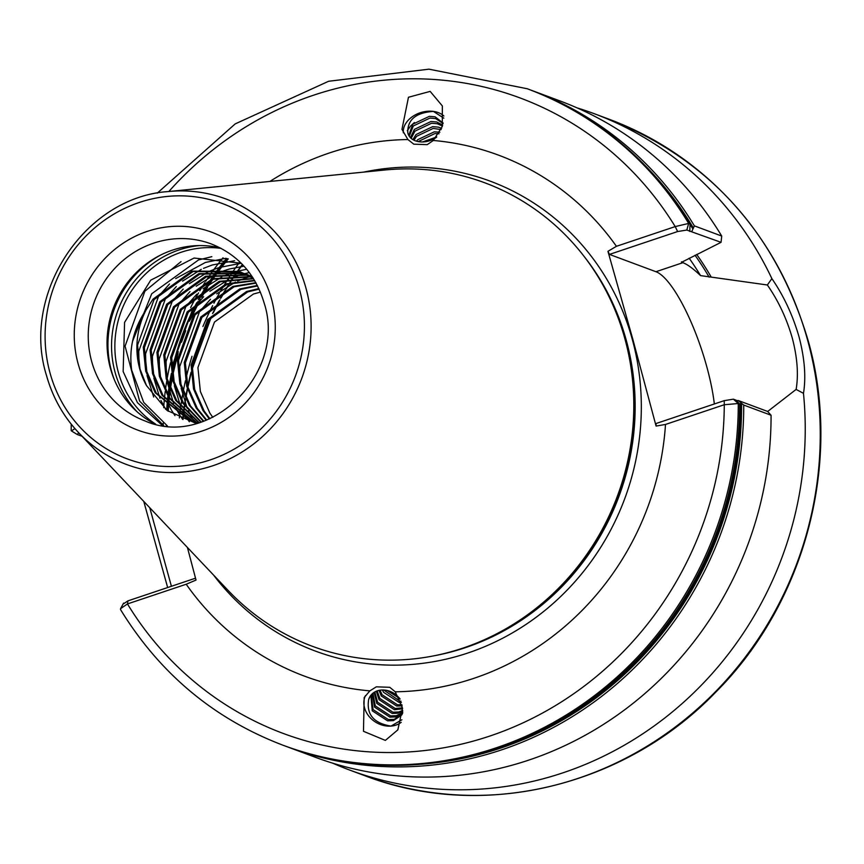 <?xml version="1.0" encoding="UTF-8"?>
<svg xmlns="http://www.w3.org/2000/svg" width="864" height="864" viewBox="0 0 864 864"><rect width="100%" height="100%" fill="white"/><g stroke="black" fill="none" stroke-linecap="round" stroke-linejoin="round"><path stroke-width="1.3" d="M691.816 231.433L694.386 225.882L721.721 236.056L721.051 242.33L686.804 230.051L677.635 231.541L609.466 254.405L655.949 271.717A89.5 23.317 -108.5 0 1 706.73 366.52A89.5 23.317 -108.5 0 1 714.334 403.974M740.653 402.516L738.396 400.561L767.632 411.448L771.066 415.238A350.222 330.858 110.4 0 1 315.554 757.35L288.22 747.166A350.222 330.858 110.4 0 1 286.178 746.399L288.22 747.166A350.222 330.858 110.4 0 0 743.731 405.054L740.653 402.516A347.771 328.547 110.4 0 1 522.061 739.087M736.366 400.583L738.396 400.561M427.226 144.655L433.307 140.465L442.303 126.414L442.336 105.926L430.164 91.39L408.467 97.254L401.965 129.341L407.905 139.536L413.791 144.169L427.226 144.655M443.869 116.003A22.788 16.362 -17.8 0 0 436.795 112.115A22.788 16.362 -17.8 0 0 433.415 111.402C415.876 112.622 407.333 119.74 407.797 132.721L408.089 133.877M376.337 686.826L369.857 690.876L364.176 697.55L363.474 731.3L385.366 740.405L397.85 729.853L402.505 708.156L395.258 691.805L389.783 687.312L376.337 686.826M401.209 722.326A22.788 18.922 31.5 0 1 394.459 725.533A22.788 18.922 31.5 0 1 390.982 726.095A22.788 18.922 31.5 0 1 369.23 716.623A22.788 18.922 31.5 0 1 365.429 695.66M767.664 411.48L796.122 389.416C798.638 374.49 797.332 357.307 792.223 337.846C786.596 318.384 778.313 300.758 767.362 284.99L700.564 275.616C693.295 268.693 687.409 264.373 682.895 262.678L681.469 262.073M162.205 425.38L137.484 402.678L123.152 371.542L124.578 322.369L150.725 280.184L194.065 258.044L241.207 263.228L219.056 267.548M196.225 423.468L167.162 410.476L146.491 385.582A78.386 74.045 110.4 0 1 139.73 368.928A78.386 74.045 110.4 0 1 146.254 309.647C133.585 328.331 128.736 348.516 131.695 370.192L143.726 402.408L167.432 425.974M154.764 423.943A94.5 89.284 110.4 0 1 111.402 371.682A94.5 89.284 110.4 0 1 110.462 368.474A94.5 89.284 110.4 0 1 153.328 259.114A94.5 89.284 110.4 0 1 220.309 247.946M168.383 191.549A141.75 133.92 110.4 0 1 305.975 288.209A141.75 133.92 110.4 0 1 243.162 451.31A141.75 133.92 110.4 0 1 78.592 432.626C63.277 416.351 52.542 397.181 46.386 375.127C20.92 293.49 85.018 196.906 168.383 191.549L384.836 170.003A247.266 233.593 110.4 0 1 622.372 330.21A247.266 233.593 110.4 0 1 624.845 338.612A247.266 233.593 110.4 0 1 512.665 624.737A247.266 233.593 110.4 0 1 228.215 590.522L78.592 432.626A141.75 133.92 110.4 0 1 46.462 375.257M167.648 587.542L143.78 501.422M767.362 284.99L771.876 278.618C783.734 295.855 792.785 315.23 799.016 336.776C804.654 358.301 806.144 377.158 803.477 393.336A350.222 330.858 110.4 0 1 349.715 770.072A350.222 330.858 110.4 0 1 332.813 763.214M269.881 181.44A277.981 262.624 110.4 0 1 407.905 139.536M433.307 140.465A277.981 262.624 110.4 0 1 616.421 246.305L675.205 226.595L688.662 223.42L690.163 224.046C650.916 160.369 597.067 115.441 528.617 89.262A350.222 330.858 110.4 0 1 690.044 223.927L689.785 231.466M609.466 254.405L607.954 251.316L616.421 246.305M607.954 251.316L632.74 338.958L656.089 426.071L656.057 423.522L724.216 400.658L733.385 399.168L736.204 400.216L739.649 404.039L738.277 403.531L724.28 404.73L665.496 424.451A277.981 262.624 110.4 0 1 395.258 691.805M370.04 696.481L368.669 699.527A18.349 15.228 31.5 0 1 370.008 696.535A18.349 15.228 31.5 0 1 378.572 690.476A18.349 15.228 31.5 0 1 398.52 697.226L400.108 699.106M402.721 712.962L401.738 714.971L393.433 720.619L387.634 720.846L372.265 710.824L370.85 695.326M371.315 694.764L373.032 709.56L388.4 719.582L394.2 719.366L402.106 714.334M372.902 693.252L375.3 705.866L390.668 715.889L396.468 715.662L402.732 712.498M402.7 713.016L395.69 716.926L389.902 717.142L374.522 707.119L372.33 693.749M374.825 691.945L377.557 702.162L392.936 712.184L398.725 711.958L402.689 710.467M402.721 711.234L397.958 713.221L392.159 713.437L376.79 703.415L374.134 692.366M377.158 690.898L379.825 698.458L395.194 708.48L402.473 707.854M402.581 708.804L394.427 709.744L379.058 699.721L376.315 691.222M383.746 690.001L399.73 701.071L400.928 701.19M401.35 702.475L398.952 702.335L383.584 692.312L382.352 689.98M380.03 690.185L382.093 694.753L397.462 704.776L401.944 704.776M402.17 705.877L396.695 706.039L381.316 696.017L378.983 690.379M399.503 698.339L387.158 690.476M407.797 132.721A18.349 13.165 -17.8 0 0 408.067 133.812A18.349 13.165 -17.8 0 0 416.48 141.178A18.349 13.165 -17.8 0 0 436.493 137.268M443.059 123.509L435.661 118.573L429.916 118.087L413.316 125.971L409.244 136.231M408.769 135.443L412.744 124.211L429.354 116.338L435.1 116.824L443.146 123.088M442.4 126.09L437.314 123.736L431.568 123.25L414.968 131.134L411.145 138.37M410.411 137.668L414.396 129.373L431.006 121.489L436.752 121.975L442.681 125.075M441.137 129.589L433.22 128.412L416.621 136.296L413.953 140.206M412.873 139.622L416.059 134.536L432.659 126.652L438.404 127.138L441.644 128.326M439.009 133.747L434.873 133.574L418.154 141.588M416.502 141.188L417.712 139.698L434.311 131.814L439.862 132.257M433.544 139.093L426.568 141.523M422.539 141.944L436.752 136.955M146.254 309.647L152.982 299.16L191.938 271.123L238.691 271.382L253.249 278.284M252.979 277.873L241.51 272.408M240.959 272.203L193.05 271.544L154.094 299.57L137.549 345.092L139.99 369.025L146.491 385.582M247.795 274.741L244.901 273.769M244.328 273.586L199.886 274.082L160.92 302.119L144.374 347.63L146.826 371.574L156.298 393.152L189.659 420.379M198.342 422.885L189.108 420.174L155.185 392.731L145.714 371.153L143.262 347.22L159.808 301.709L198.774 273.672L243.788 273.348M244.35 273.532L248.346 274.946M251.165 276.134L248.216 275.303M247.644 275.152L206.712 276.631L167.756 304.668L151.211 350.179L153.662 374.112L163.134 395.69L193.126 421.524M192.553 421.351L162.022 395.28L152.55 373.702L150.098 349.769L166.644 304.247L205.6 276.21L247.104 274.882M247.687 275.033L250.625 275.897M251.186 276.08L251.975 276.34M252.58 277.247L251.478 277.009M250.884 276.89L213.548 279.169L174.593 307.206L158.036 352.728L160.488 376.661L169.96 398.239L196.657 422.496M196.074 422.345L168.847 397.829L159.376 376.24L156.924 352.307L173.47 306.796L212.436 278.759L250.366 276.588M250.949 276.718L252.45 277.052M253.519 278.726L220.374 281.718L181.418 309.755L164.873 355.266L167.324 379.199L176.796 400.788L199.184 422.636M198.904 422.723L175.684 400.367L166.212 378.788L163.76 354.856L180.306 309.334L219.262 281.308L253.346 278.446M254.729 280.714L227.21 284.267L188.255 312.293L171.698 357.815L174.15 381.748L183.632 403.326L201.236 421.999M200.869 422.118L182.509 402.916L173.038 381.337L170.586 357.394L187.142 311.882L226.098 283.846L254.524 280.357M256.111 283.133L234.047 286.805L195.08 314.842L178.535 360.353L180.986 384.296L190.458 405.875L203.764 421.135M203.332 421.297L189.346 405.454L179.874 383.875L177.422 359.942L193.968 314.431L232.934 286.394L255.874 282.712M257.591 285.941L240.872 289.354L201.917 317.39L185.371 362.902L187.823 386.834L197.294 408.413L206.68 420.044M206.183 420.239L196.182 408.002L186.71 386.424L184.259 362.491L200.804 316.969L239.76 288.943L257.342 285.466M259.124 289.148L247.709 291.902L208.742 319.928L192.197 365.45L194.648 389.383L204.12 410.962L209.898 418.694M209.358 418.932L203.008 410.551L193.536 388.973L191.084 365.029L207.63 319.518L246.596 291.481L258.865 288.598M212.814 417.344L209.844 413.089L200.372 391.511L197.921 367.578L214.466 322.067L253.422 294.03L260.41 292.118M443.804 118.152L433.415 111.402A22.788 16.362 -17.8 0 0 403.348 132.84M681.448 261.857A294.624 278.338 110.4 0 1 681.696 262.235L721.051 242.33M368.669 699.527C366.271 714.442 373.712 723.287 390.982 726.095L401.89 719.755M399.881 698.62L398.52 697.226M369.857 690.876A277.981 262.624 110.4 0 1 186.192 584.248L127.462 603.936L120.56 608.666L120.485 609.509C159.808 673.574 213.905 718.783 282.755 745.135L284.137 745.643A350.222 330.858 110.4 0 0 739.649 404.039L739.757 404.028C740.772 518.206 683.381 632.783 591.937 699.16C502.945 765.752 384.016 783.724 284.137 745.643M771.066 415.238L743.731 405.054M696.708 254.437A302.076 285.379 110.4 0 1 710.899 276.534M576.925 107.827A350.222 330.858 110.4 0 1 594.194 113.681A350.222 330.858 110.4 0 1 771.876 278.618M665.496 424.451L656.089 426.071M187.423 547.484L196.02 580.057L186.192 584.248M78.732 432.788L77.263 434.495L71.442 430.942L74.909 428.576M694.386 225.882A350.222 330.858 110.4 0 0 532.699 90.785L530.658 90.029A350.222 330.858 110.4 0 1 532.699 90.785L560.034 100.958A350.222 330.858 110.4 0 1 721.721 236.056M803.477 393.336L796.122 389.416M163.21 425.52A247.266 233.593 110.4 0 1 163.21 423.112M163.706 407.668A247.266 233.593 110.4 0 1 163.976 403.769M164.03 403.067A247.266 233.593 110.4 0 1 164.419 398.758M164.516 397.753A247.266 233.593 110.4 0 1 165.218 391.543M165.402 390.096A247.266 233.593 110.4 0 1 166.784 380.873M167.173 378.626A247.266 233.593 110.4 0 1 170.5 362.729M171.698 357.998A247.266 233.593 110.4 0 1 188.492 311.98M190.674 307.508A247.266 233.593 110.4 0 1 198.569 292.864M199.757 290.844A247.266 233.593 110.4 0 1 204.865 282.593M205.708 281.308A247.266 233.593 110.4 0 1 209.39 275.81M210.006 274.925A247.266 233.593 110.4 0 1 212.706 271.123M213.16 270.508A247.266 233.593 110.4 0 1 215.104 267.862M215.428 267.44A247.266 233.593 110.4 0 1 223.042 257.796M163.717 425.585L139.59 401.08L125.075 346.151L144.882 291.222L181.03 261.619M132.516 341.431L151.718 293.771L198.547 259.924L211.842 256.662M139.072 365.094L138.737 351.248L158.544 296.32L169.495 283.986M175.705 278.564L205.384 262.462L225.742 258.314M153.695 397.03L147.01 375.548M145.908 367.643L145.573 353.786L165.38 298.858L176.332 286.535M182.542 281.113L201.29 269.363M203.515 268.348L212.209 265.01L234.619 260.712M165.694 409.331L160.909 400.399M159.959 398.293L153.835 378.086M152.734 370.181L152.399 356.335L172.206 301.406L183.168 289.084M189.367 283.662L208.116 271.912M210.341 270.896L218.063 267.883M174.96 415.616L171.806 410.67M171.32 409.838L167.735 402.948A245.624 232.049 110.4 0 0 167.443 406.48M159.57 372.73L159.235 358.884L179.042 303.944L189.994 291.622M196.204 286.2L214.952 274.45M217.177 273.434L224.899 270.421M225.882 270.097L229.316 269.05M229.738 268.931L244.004 266.166M182.639 419.375L180.533 416.286M180.338 415.973L178.632 413.208M178.146 412.376L174.571 405.486M173.621 403.38L167.497 383.173M166.406 375.278L166.061 361.422L185.879 306.493L196.83 294.17M203.029 288.749L221.789 276.998M224.003 275.983L231.725 272.97M232.718 272.635L236.153 271.588M236.563 271.469L237.805 271.134L237.481 271.663M237.902 271.112L246.704 269.266M189.356 421.772L187.963 419.731M187.931 419.688L187.369 418.824M187.164 418.511L185.468 415.757M184.982 414.925L181.397 408.035M180.457 405.929L174.334 385.722M173.232 377.816L172.897 363.971L192.704 309.042L203.656 296.708M209.866 291.298L228.614 279.547M230.839 278.521L238.561 275.508M239.555 275.184L242.978 274.136M243.4 274.018L244.577 273.694M244.739 273.661L249.307 272.581M195.502 423.317L194.8 422.28M194.573 421.945L194.206 421.373M194 421.06L192.294 418.306M191.819 417.474L188.233 410.584M187.283 408.467L181.159 388.271M180.068 380.365L179.734 366.509L199.541 311.58L210.492 299.257M216.702 293.836L235.451 282.085M237.676 281.07L245.398 278.057M246.38 277.733L249.815 276.685M250.517 276.48L251.413 276.242M123.844 603.612L127.937 600.869L195.523 578.189M77.263 434.495L82.048 436.277M149.764 507.74L171.407 586.289M127.937 600.869L127.462 603.936A339.098 320.36 110.4 0 0 489.38 736.204A339.098 320.36 110.4 0 0 724.28 404.73L724.216 400.658M677.635 231.541L675.205 226.595A339.098 320.36 110.4 0 0 168.858 191.495M414.418 122.537L410.54 126.047L407.29 130.712M690.293 224.705A347.771 328.547 110.4 0 1 692.842 228.928M271.447 298.76A105.624 99.781 110.4 0 1 202.252 430.974A105.624 99.781 110.4 0 1 78.084 363.614A105.624 99.781 110.4 0 1 147.269 231.39A105.624 99.781 110.4 0 1 271.447 298.76M91.67 361.476A94.5 89.284 -69.6 0 0 145.195 421.016C209.509 449.323 287.258 373.075 264.136 302.983C255.485 274.223 237.827 254.524 211.162 243.896A94.5 89.284 -69.6 0 0 117.796 265.28A94.5 89.284 -69.6 0 0 91.67 361.476M155.693 424.159A95.882 90.59 110.4 0 1 118.336 372.298A95.882 90.59 110.4 0 1 221.152 248.389M137.16 411.847A97.837 92.426 110.4 0 1 115.096 372.362A97.837 92.426 110.4 0 1 199.087 245.581M114.361 379.76A97.837 92.426 110.4 0 1 111.499 371.023A97.837 92.426 110.4 0 1 160.855 254.934M111.791 372.859A97.61 92.221 110.4 0 1 111.175 370.753A97.61 92.221 110.4 0 1 154.397 258.466M807.559 339.952A350.222 330.858 110.4 0 1 710.748 696.449A350.222 330.858 110.4 0 1 364.738 775.667C482.231 821.016 625.255 786.704 716.256 691.643C805.734 601.96 842.605 461.03 808.099 340.416C775.991 233.248 709.69 159.538 609.228 119.286A350.222 330.858 110.4 0 1 807.559 339.952M168.026 411.124A245.624 232.049 110.4 0 1 168.221 407.765M168.264 407.225A245.624 232.049 110.4 0 1 168.512 403.834M168.577 403.045A245.624 232.049 110.4 0 1 169.052 398.12M169.171 396.986A245.624 232.049 110.4 0 1 170.046 389.858M170.284 388.184A245.624 232.049 110.4 0 1 172.087 377.266M172.627 374.512A245.624 232.049 110.4 0 1 178.254 351.691M189.367 321.214A245.624 232.049 110.4 0 1 199.973 299.722M201.377 297.216A245.624 232.049 110.4 0 1 207.241 287.388M208.181 285.887A245.624 232.049 110.4 0 1 212.328 279.58M213.019 278.575A245.624 232.049 110.4 0 1 216.054 274.234M216.562 273.532A245.624 232.049 110.4 0 1 218.765 270.518M219.132 270.032A245.624 232.049 110.4 0 1 220.666 267.991M220.914 267.678A245.624 232.049 110.4 0 1 228.01 258.822M583.362 255.474A245.624 232.049 110.4 0 1 626.249 340.189A245.624 232.049 110.4 0 1 434.279 655.754M363.733 172.098A250.69 236.833 110.4 0 1 632.232 339.142A250.69 236.833 110.4 0 1 509.987 634.262A250.69 236.833 110.4 0 1 213.613 575.122M614.282 308.243A245.624 232.049 110.4 0 1 625.396 339.876A245.624 232.049 110.4 0 1 492.178 636.066M166.32 425.876A245.776 232.189 110.4 0 1 166.32 425.261M166.709 410.13A245.776 232.189 110.4 0 1 166.925 406.62M166.968 406.037A245.776 232.189 110.4 0 1 167.26 402.376M167.335 401.522A245.776 232.189 110.4 0 1 167.854 396.241M167.994 395.021A245.776 232.189 110.4 0 1 168.998 387.331M169.268 385.506A245.776 232.189 110.4 0 1 171.407 373.432M172.055 370.3A245.776 232.189 110.4 0 1 196.787 302.648M198.342 299.765A245.776 232.189 110.4 0 1 204.692 288.835M205.708 287.204A245.776 232.189 110.4 0 1 210.114 280.379M210.848 279.299A245.776 232.189 110.4 0 1 214.078 274.644M214.607 273.888A245.776 232.189 110.4 0 1 216.961 270.648M217.35 270.13A245.776 232.189 110.4 0 1 219.013 267.905M219.272 267.559A245.776 232.189 110.4 0 1 226.53 258.476M622.372 330.21L622.728 331.355A245.776 232.189 110.4 0 1 625.18 339.692A245.776 232.189 110.4 0 1 513.68 624.11L512.665 624.737M167.195 410.497A245.624 232.049 110.4 0 1 167.411 407.052M167.789 402.095A245.624 232.049 110.4 0 1 168.296 396.943M168.426 395.755A245.624 232.049 110.4 0 1 169.376 388.282M169.636 386.51A245.624 232.049 110.4 0 1 171.644 374.879M172.249 371.909A245.624 232.049 110.4 0 1 180.209 342.49M184.918 329.584A245.624 232.049 110.4 0 1 197.975 301.514M199.476 298.782A245.624 232.049 110.4 0 1 205.643 288.284M206.626 286.697A245.624 232.049 110.4 0 1 210.935 280.076M211.648 279.018A245.624 232.049 110.4 0 1 214.812 274.482M215.33 273.748A245.624 232.049 110.4 0 1 217.631 270.594M218.009 270.086A245.624 232.049 110.4 0 1 219.629 267.937M219.888 267.602A245.624 232.049 110.4 0 1 227.081 258.606M299.484 289.354A136.253 128.725 110.4 0 1 210.222 459.918A136.253 128.725 110.4 0 1 50.036 373.021A136.253 128.725 110.4 0 1 139.298 202.457A136.253 128.725 110.4 0 1 299.484 289.354M182.758 419.418A294.624 278.338 110.4 0 1 182.941 417.517M182.963 417.388A294.624 278.338 110.4 0 1 183.071 416.297M183.103 416.005A294.624 278.338 110.4 0 1 183.319 414.061M183.373 413.597A294.624 278.338 110.4 0 1 183.73 410.627M183.816 409.936A294.624 278.338 110.4 0 1 184.399 405.68M184.54 404.698A294.624 278.338 110.4 0 1 185.468 398.693M185.706 397.31A294.624 278.338 110.4 0 1 187.315 388.606M187.736 386.521A294.624 278.338 110.4 0 1 191.052 372.211M192.11 368.194A294.624 278.338 110.4 0 1 210.74 317.39M212.566 313.578A294.624 278.338 110.4 0 1 219.445 300.229M220.504 298.307A294.624 278.338 110.4 0 1 225.072 290.358M225.828 289.094A294.624 278.338 110.4 0 1 229.187 283.651M229.748 282.766A294.624 278.338 110.4 0 1 232.243 278.899M232.654 278.262A294.624 278.338 110.4 0 1 234.49 275.519M234.781 275.076A294.624 278.338 110.4 0 1 236.066 273.208M236.261 272.916A294.624 278.338 110.4 0 1 237.06 271.76M237.179 271.598A294.624 278.338 110.4 0 1 237.557 271.058M237.589 271.004A294.624 278.338 110.4 0 1 242.352 264.406M689.148 258.196A294.624 278.338 110.4 0 1 700.564 275.616M179.377 417.917A300.186 283.597 110.4 0 1 179.604 415.768M179.626 415.562A300.186 283.597 110.4 0 1 179.798 414.072M179.842 413.694A300.186 283.597 110.4 0 1 180.133 411.275M180.198 410.702A300.186 283.597 110.4 0 1 180.662 407.16M180.781 406.339A300.186 283.597 110.4 0 1 181.526 401.339M181.71 400.183A300.186 283.597 110.4 0 1 182.93 393.088M183.233 391.435A300.186 283.597 110.4 0 1 185.447 380.754M186.062 378.097A300.186 283.597 110.4 0 1 192.002 356.281M202.91 326.506A300.186 283.597 110.4 0 1 212.652 305.683M213.937 303.199A300.186 283.597 110.4 0 1 219.316 293.36M220.19 291.848A300.186 283.597 110.4 0 1 224.024 285.379M224.662 284.332A300.186 283.597 110.4 0 1 227.513 279.774M227.999 279.029A300.186 283.597 110.4 0 1 230.116 275.778M230.461 275.249A300.186 283.597 110.4 0 1 231.984 272.97M232.232 272.614A300.186 283.597 110.4 0 1 233.248 271.123M233.399 270.896A300.186 283.597 110.4 0 1 233.982 270.065M234.047 269.957A300.186 283.597 110.4 0 1 239.393 262.472M695.034 255.269A300.186 283.597 110.4 0 1 709.117 277.139M733.385 399.168L738.277 403.531A350.222 330.858 110.4 0 1 282.755 745.135M741.593 403.369A348.667 329.389 110.4 0 1 422.615 764.111M157.27 193.136L235.192 123.898L328.59 81.27L428.987 69.174L527.245 88.744A350.222 330.858 110.4 0 1 688.662 223.42L686.804 230.051M645.419 165.877A348.667 329.389 110.4 0 1 693.22 227.74M682.895 262.678L655.949 271.717M228.247 258.876L221.173 267.7M220.936 268.013L219.413 270.022M219.056 270.508L216.875 273.488M216.378 274.18L213.376 278.456M212.695 279.461L208.591 285.682M207.662 287.161L201.874 296.816M200.491 299.279L190.285 319.745M185.717 330.674L181.526 342.187M178.016 353.387L172.735 375.181M172.217 377.87L170.456 388.616M170.23 390.269L169.366 397.3M169.247 398.434L168.793 403.283M168.728 404.071L168.469 407.419M168.437 407.948L168.242 411.275M349.715 770.072L364.738 775.667M240.408 271.987L241.52 272.408M189.108 420.174L190.22 420.584M183.028 419.537L183.222 417.658M183.233 417.528L183.341 416.47M183.373 416.189L183.589 414.277M183.643 413.813L183.989 410.897M184.075 410.216L184.648 406.015M184.777 405.054L185.695 399.146M185.922 397.775L187.499 389.221M187.909 387.18L191.095 373.248M192.1 369.403L211.529 316.44M213.278 312.8L220.007 299.83M221.044 297.95L225.558 290.131M226.303 288.889L229.608 283.532M230.159 282.647L232.632 278.834M233.042 278.208L234.846 275.508M235.138 275.076L236.39 273.24M236.585 272.948L237.373 271.825M237.87 271.102L242.557 264.611M71.226 424.159L71.183 430.574M527.245 88.744L528.617 89.262M594.194 113.681L609.228 119.286M120.56 608.666L123.595 603.104M71.442 430.942L77.123 434.43"/></g></svg>

